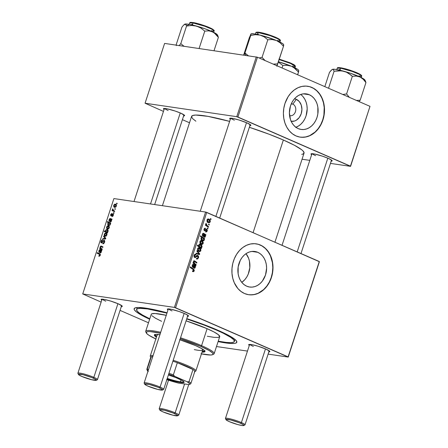 <?xml version="1.0" encoding="UTF-8"?>
<svg xmlns="http://www.w3.org/2000/svg" width="448" height="448" viewBox="0 0 448 448"><rect width="100%" height="100%" fill="white"/><g stroke="black" fill="none" stroke-linecap="round" stroke-linejoin="round"><path stroke-width="0.67" d="M292.841 104.132A6.003 4.766 98.4 0 0 291.29 103.813A6.003 4.766 -81.6 0 1 291.866 103.852A6.003 4.766 -81.6 0 1 292.841 104.132L291.25 103.902L292.841 104.132A6.003 4.766 -81.6 0 1 295.59 111.11A6.003 4.766 -81.6 0 1 290.119 115.73A6.003 4.766 -81.6 0 1 289.559 115.601A6.003 4.766 98.4 0 0 295.501 111.462A6.003 4.766 98.4 0 0 292.841 104.132L296.335 99.327L292.841 104.132M291.166 121.324A11.385 9.044 -81.6 0 0 301.549 112.566A11.385 9.044 -81.6 0 0 296.335 99.327L294.476 98.795A11.385 9.044 -81.6 0 1 296.335 99.327L299.281 101.55L301.246 105.062L301.924 109.34L301.224 113.725L299.242 117.555L296.285 120.243L294.577 121.022L291.026 121.302M309.282 94.724L303.313 93.85L309.282 94.724L311.763 96.18L313.936 98.23L315.711 100.794L317.033 103.779L317.845 107.066L317.828 114.033L316.999 117.449L315.666 120.641L313.874 123.491L311.69 125.882L309.204 127.73L306.505 128.962L303.705 129.528L300.905 129.405L298.211 128.604A17.97 14.274 -81.6 0 1 289.979 107.716A17.97 14.274 -81.6 0 1 306.359 93.884A17.97 14.274 -81.6 0 1 309.282 94.724A17.97 14.274 -81.6 0 1 317.514 115.618A17.97 14.274 -81.6 0 1 301.134 129.444A17.97 14.274 -81.6 0 1 298.211 128.604L295.73 127.148L293.563 125.098L291.782 122.534L290.461 119.554L289.386 112.801L290.494 105.879L291.827 102.687L293.625 99.837L295.803 97.446L298.29 95.598L300.989 94.366L303.789 93.8L306.594 93.923L309.282 94.724M300.115 137.127A25.721 20.429 98.4 0 0 323.467 117.258A25.721 20.429 98.4 0 0 311.674 87.422L311.875 87.45A25.721 20.429 -81.6 0 1 323.658 117.348A25.721 20.429 -81.6 0 1 300.216 137.138A25.721 20.429 -81.6 0 1 296.027 135.94L299.88 137.088L303.89 137.262L307.905 136.45L311.763 134.691L315.325 132.048L318.444 128.621L321.009 124.544L322.924 119.974L324.408 112.582L324.419 107.57L323.641 102.715L322.112 98.207L319.883 94.214L317.044 90.899L313.701 88.379L309.982 86.755L306.029 86.094L302.002 86.414L298.043 87.702L294.319 89.914L290.959 92.966L288.103 96.734L284.984 103.415L283.802 108.304L283.399 113.322L283.78 118.283L284.939 122.982L286.826 127.254L289.374 130.922L292.482 133.857L296.027 135.94A25.721 20.429 -81.6 0 1 284.25 106.042A25.721 20.429 -81.6 0 1 307.692 86.251A25.721 20.429 -81.6 0 1 311.875 87.45L311.674 87.422A25.721 20.429 98.4 0 0 307.586 86.234L307.821 86.274M246.702 286.188A17.97 14.274 -81.6 0 1 238.476 265.3A17.97 14.274 -81.6 0 1 254.85 251.474A17.97 14.274 -81.6 0 1 257.779 252.314L251.81 251.434L257.779 252.314L260.254 253.764L262.427 255.814L264.208 258.378L265.524 261.363L266.336 264.65L266.605 268.111L265.496 275.033L262.366 281.075L260.182 283.466L257.695 285.314L255.002 286.546L252.196 287.112L249.396 286.989L246.702 286.188L244.227 284.732L242.054 282.682L240.274 280.118L238.958 277.138L238.146 273.851L238.162 266.879L240.324 260.271L242.116 257.421L244.3 255.03L246.786 253.182L249.48 251.95L252.286 251.384L255.086 251.507L257.779 252.314A17.97 14.274 -81.6 0 1 266.006 273.202A17.97 14.274 -81.6 0 1 249.631 287.028A17.97 14.274 -81.6 0 1 246.702 286.188M248.606 294.711A25.721 20.429 98.4 0 0 271.958 274.842A25.721 20.429 98.4 0 0 260.165 245.006L260.372 245.034A25.721 20.429 -81.6 0 1 272.149 274.938A25.721 20.429 -81.6 0 1 248.713 294.722A25.721 20.429 -81.6 0 1 244.524 293.524L248.377 294.672L252.386 294.846L256.396 294.039L260.254 292.275L263.816 289.632L266.941 286.205L269.506 282.128L271.415 277.558L272.597 272.67L273.006 267.652L272.619 262.696L271.466 257.992L269.573 253.719L265.535 248.483L262.192 245.963L258.474 244.339L254.526 243.678L250.494 243.998L246.54 245.286L242.81 247.498L239.456 250.55L236.594 254.318L234.349 258.664L232.792 263.418L231.997 268.397L231.986 273.409L232.758 278.258L234.287 282.766L237.866 288.512L240.974 291.441L244.524 293.524A25.721 20.429 -81.6 0 1 232.742 263.626A25.721 20.429 -81.6 0 1 256.183 243.835A25.721 20.429 -81.6 0 1 260.372 245.034L260.165 245.006A25.721 20.429 98.4 0 0 256.082 243.818L256.312 243.858M312.178 153.681A10.287 1.322 -161.9 0 0 315.678 155.68A10.287 1.322 18.1 0 1 312.178 153.681M311.646 154.722A11.144 1.428 18.1 0 1 311.147 153.787A11.144 1.428 18.1 0 1 328.294 158.379L322.599 156.218L314.843 154.067L311.438 153.703L311.046 154.162L311.646 154.722M230.866 118.194A10.287 1.322 -161.9 0 0 234.366 120.193A10.287 1.322 18.1 0 1 230.866 118.194M230.334 119.235A11.144 1.428 18.1 0 1 229.841 118.3A11.144 1.428 18.1 0 1 246.982 122.892L239.21 120.064L233.531 118.58L230.126 118.216L229.74 118.675L230.334 119.235M164.618 108.466A10.287 1.322 -161.9 0 0 168.118 110.46A10.287 1.322 18.1 0 1 164.618 108.466M164.086 109.508A11.144 1.428 18.1 0 1 163.587 108.567A11.144 1.428 18.1 0 1 180.734 113.159L175.039 111.003L167.278 108.853L163.878 108.489L163.486 108.948L164.086 109.508M168.532 308.913A10.287 1.322 -161.9 0 0 172.032 310.906A10.287 1.322 18.1 0 1 168.532 308.913M168 309.954A11.144 1.428 18.1 0 1 167.502 309.014A11.144 1.428 18.1 0 1 184.649 313.606L178.954 311.45L171.192 309.299L167.793 308.935L167.401 309.394L168 309.954M249.844 344.4A10.287 1.322 -161.9 0 0 253.344 346.399A10.287 1.322 18.1 0 1 249.844 344.4M249.312 345.442A11.144 1.428 18.1 0 1 248.814 344.506A11.144 1.428 18.1 0 1 265.955 349.098L258.182 346.27L252.504 344.786L249.105 344.422L248.713 344.882L249.312 345.442M102.278 299.186A10.287 1.322 -161.9 0 0 105.778 301.179A10.287 1.322 18.1 0 1 102.278 299.186M101.746 300.222A11.144 1.428 18.1 0 1 101.254 299.286A11.144 1.428 18.1 0 1 118.395 303.878L110.622 301.056L104.944 299.572L101.539 299.208L101.153 299.662L101.746 300.222M149.649 319.228A54.006 6.933 18.1 0 1 134.854 308.011A54.006 6.933 18.1 0 1 167.07 312.794L156.783 310.251L145.645 308.118L137.939 307.485L135.05 307.927L134.098 309.042L134.361 309.842L136.366 311.881L142.856 315.896L149.649 319.228M186.805 318.646A54.006 6.933 18.1 0 1 217.935 330.271L204.977 325.018L186.805 318.646M301.722 154.375L303.05 154.039L304.091 152.818L302.971 150.903L301.61 149.705L294.498 145.309L283.36 140.006L253.092 232.624L283.36 140.006L269.17 134.254L249.346 127.299A59.153 7.594 -161.9 0 1 283.36 140.006A59.153 7.594 -161.9 0 1 304.041 153.166L274.949 242.166M205.593 212.044L174.423 307.401L82.723 293.933L113.893 198.576L205.593 212.044L319.284 261.514L288.114 356.871L175.571 307.754L206.741 212.397L319.402 261.716L288.232 357.073L268.122 354.122L288.232 357.073L319.402 261.716L288.232 357.073L174.423 307.401L175.571 307.754L206.741 212.397L205.593 212.044L113.893 198.576L82.723 293.933L174.423 307.401L205.593 212.044M114.111 212.778L113.641 212.565L113.445 213.164L113.921 213.366L114.111 212.778L113.641 212.565L113.445 213.164L113.921 213.366L114.111 212.778M115.405 208.807L114.934 208.594L114.738 209.199L115.214 209.395L115.405 208.807L114.934 208.594L114.738 209.199L115.214 209.395L115.405 208.807M112.851 214.435L113.299 215.398L112.067 216.014L112.767 216.322L112.067 216.014L111.922 216.614L113.086 215.891L113.389 214.161L112.582 213.959L111.306 215.354L111.037 214.682L111.95 213.382L110.863 214.222L110.6 215.309L111.059 215.947L113.002 214.525L112.918 215.482L112.067 216.014L111.922 216.614L113.322 215.348L113.014 213.847L111.132 215.331L111.748 215.6L111.194 215.348L111.037 214.682L111.95 213.382L110.718 214.603L111.059 215.947L112.582 214.525L113.462 214.693L112.974 214.491M110.555 223.647L110.751 223.054L107.458 221.57L107.262 222.163L108.506 222.751L107.694 224.028L108.522 225.383L109.939 225.154L110.354 224.398L110.225 223.49L110.555 223.647L110.751 223.054L107.458 221.57L107.262 222.163L108.506 222.751L107.772 223.614C107.66 224.795 108.035 225.417 108.886 225.484L110.309 224.554L110.225 223.49L110.555 223.647M101.595 242.351L102.217 242.62L101.595 242.351L101.399 241.298L102.497 240.324L102.57 239.719L100.985 241.22L101.371 241.388L100.985 241.22L101.427 242.939L103.914 240.845L104.138 242.077L104.524 242.245L104.138 242.077L103.482 243.085L103.97 243.298L103.018 243.18L103.757 243.499L102.906 243.158L103.734 243.522L102.906 243.158L102.754 243.751C103.522 243.886 104.121 243.359 104.546 242.178L104.675 240.884L103.897 240.24L101.892 242.267L101.399 242.245L101.478 241.091L102.497 240.324L102.57 239.719L101.489 240.251L100.839 241.836L100.946 242.614L101.668 242.934L103.544 240.951L104.138 240.974L104.026 242.379L102.906 243.158L102.754 243.751L103.779 243.482L104.546 242.178C104.871 241.097 104.709 240.453 104.07 240.251L101.511 242.329L102.206 242.631M106.882 235.038L106.96 233.985L106.378 233.145L105.448 232.977L104.53 233.699L104.194 235.049L104.843 236.107L106.002 236.186L106.882 235.038C107.094 233.75 106.753 233.061 105.862 232.966L104.317 234.181C104.093 235.502 104.446 236.208 105.381 236.286L106.882 235.038M102.273 248.987L100.682 248.181L100.436 247.1L100.929 246.618L102.777 247.453L102.973 246.859L100.733 246.075L100.145 246.977L100.279 248.086L99.882 247.906L99.686 248.5L102.082 249.581L102.273 248.987L101.164 248.483L100.464 247.027L100.929 246.618L102.777 247.453L102.973 246.859L101.114 246.019L100.195 246.792L100.279 248.086L99.882 247.906L99.686 248.5L102.082 249.581L102.273 248.987M99.098 256.306L100.066 255.735L100.279 254.218L97.3 252.644L97.104 253.238L99.887 254.66L99.753 255.41L98.935 255.606L98.862 256.239L100.274 255.265L99.714 253.73L97.3 252.644L97.104 253.238L99.439 254.29L99.865 255.164L98.935 255.606L99.098 256.306L98.79 256.206M101.696 250.757L101.892 250.152L99.708 249.553L98.918 250.69L98.868 251.983L99.198 252.392L99.204 250.874L99.82 250.096L100.15 250.23L99.921 252.767L100.699 252.851L101.304 252.106L101.349 250.768L101.892 250.152L100.033 249.491L98.918 250.69L99.198 252.392L99.232 250.79L99.865 250.102L100.24 252.93L101.343 251.994L101.349 250.768L101.696 250.757M107.677 232.456L107.246 232.254L107.946 231.678L108.17 230.726L107.481 229.6L106.008 229.701L105.554 231.426L104.406 230.899L104.216 231.493L107.509 232.977L107.677 232.456L107.246 232.254L108.091 231.342C108.209 230.143 107.839 229.51 106.977 229.438L105.549 230.412L105.554 231.426L104.406 230.899L104.216 231.493L107.509 232.977L107.677 232.456M105.784 238.246L103.774 235.995L103.566 236.628L105.291 238.465L102.934 238.554L102.743 239.148L105.549 238.963L105.784 238.246L103.774 235.995L103.566 236.628L105.291 238.465L102.934 238.554L102.743 239.148L105.549 238.963L105.784 238.246M109.234 227.842L109.256 226.593L108.483 225.831L107.582 225.842L106.725 226.822L106.641 228.262L107.458 229.023L108.573 228.85L109.234 227.842C109.446 226.554 109.105 225.859 108.214 225.77L106.669 226.979C106.445 228.306 106.803 229.006 107.733 229.085L109.234 227.842M111.826 219.755L112.028 219.15L109.838 218.551L109.094 219.57L108.998 220.976L109.334 221.39L109.362 219.783L109.956 219.094L110.286 219.223L110.051 221.766L110.835 221.85L111.39 221.211L111.485 219.766L112.028 219.15L110.163 218.49L109.054 219.688L109.334 221.39L109.362 219.783L110.001 219.1L110.376 221.928L111.474 220.993L111.485 219.766L111.826 219.755M116.318 206.164L116.34 204.921L115.567 204.159L114.666 204.17L113.809 205.15L113.725 206.59L114.542 207.346L115.657 207.178L116.318 206.164C116.53 204.882 116.189 204.187 115.298 204.098L113.753 205.307C113.529 206.629 113.882 207.334 114.817 207.413L116.318 206.164M114.666 211.075L113.103 210.224L112.711 208.796L112.448 209.518L112.762 210.224L112.269 209.994L112.078 210.588L114.47 211.669L114.666 211.075L113.714 210.622L112.711 208.796L112.762 210.224L112.269 209.994L112.078 210.588L114.47 211.669L114.666 211.075M117.186 203.37L116.715 203.157L116.519 203.762L116.99 203.958L117.186 203.37L116.715 203.157L116.519 203.762L116.99 203.958L117.186 203.37M148.49 322.784L120.075 310.386L148.49 322.784M101.13 302.12L82.723 293.933L101.13 302.12M247.464 351.086L216.485 346.539L247.464 351.086M208.012 228.396L207.424 227.982L207.228 228.586L207.822 228.984L208.012 228.396L207.323 228.295L208.012 228.396L207.424 227.982L207.228 228.586L207.822 228.984L208.012 228.396M209.311 224.426L208.723 224.017L208.527 224.616L209.115 225.014L209.311 224.426L208.617 224.325L209.311 224.426L208.723 224.017L208.527 224.616L209.115 225.014L209.311 224.426M205.682 231.913L207.234 230.983L206.786 230.916L207.234 230.983L206.752 229.191L206.074 229.23L204.926 230.255L203.952 230.098L204.646 230.199L204.406 229.387L203.969 229.326L205.29 228.889L205.425 228.273L204.926 228.2L205.425 228.273L204.008 229.186L204.523 230.821L205.789 230.222L205.139 230.126L206.276 229.79L205.559 229.69L206.595 229.79L206.836 230.782L205.761 231.274L205.621 231.885L206.814 231.728L207.351 230.182L206.5 229.124L204.988 230.238L204.557 230.149L204.462 229.236L205.29 228.889L205.324 228.239L204.389 228.497L203.918 229.93L204.865 230.888L206.702 229.852L206.752 230.989L205.761 231.274L205.621 231.885L206.002 232.008M204.456 239.271L204.652 238.672L200.542 235.788L200.346 236.382L201.902 237.507L201.197 237.91L201.001 238.633L202.104 240.458L203.818 240.733L204.26 240.033L204.047 238.969L204.456 239.271L204.652 238.672L200.542 235.788L200.346 236.382L201.902 237.507L201.062 238.196C201.018 239.478 201.516 240.313 202.558 240.705L203.101 240.867L204.221 240.19L204.047 238.969L204.456 239.271M197.742 255.478L197.064 255.377L197.742 255.478L196.14 256.054L195.345 256.866L194.029 256.788L194.88 256.911L194.566 255.662L194.006 255.578L195.832 254.979L195.978 254.369L195.154 254.251L195.882 254.324C195.048 254.05 194.443 254.414 194.057 255.416L194.712 257.516L195.899 257.27L194.135 257.012L195.899 257.27L196.454 256.704L195.647 256.586L196.454 256.704L197.154 256.066L196.246 255.931L197.59 256.082L197.954 257.555L197.232 258.44L196.526 258.306L196.392 258.916L196.941 259.084L198.458 257.818L198.52 256.413L197.994 255.623L197.098 255.371L195.345 256.866L194.813 256.878L194.65 255.461L195.205 254.901L195.832 254.979L195.978 254.369L194.796 254.386L193.973 255.73L194.275 257.202L195.322 257.583L197.484 256.043L198.033 256.687L197.904 257.706L197.294 258.423L196.526 258.306L196.392 258.916L197.618 258.994L198.458 257.818L197.893 257.734L198.458 257.818C198.778 256.726 198.537 255.942 197.742 255.478L197.383 255.371M199.405 247.974L198.52 247.845L199.405 247.974L197.613 248.763C197.434 250.163 197.915 251.082 199.058 251.518L200.794 250.678L200.866 249.771L200.049 248.366L198.38 247.89L197.512 249.222L198.1 250.841L199.802 251.636L200.676 250.97L200.794 250.678L200.351 250.611L200.794 250.678C200.962 249.312 200.497 248.41 199.405 247.974L198.934 247.839M194.555 260.854L194.062 260.781L194.555 260.854L193.491 261.374L193.687 262.858L193.183 262.506L192.993 263.099L195.983 265.199L196.174 264.606L194.376 263.306L193.794 262.354L194.292 261.425L196.678 263.071L196.874 262.478L195.076 261.178L193.794 260.91L193.424 261.761L193.687 262.858L193.183 262.506L192.993 263.099L195.983 265.199L196.174 264.606L194.858 264.415L196.174 264.606L194.79 263.631L193.833 261.738L194.37 261.453L196.678 263.071L196.874 262.478L194.298 260.775M192.83 271.634L194.186 270.9L193.598 270.816L194.186 270.9L193.396 268.979L192.074 268.783L193.396 268.979L190.383 266.862L190.187 267.456L193.099 269.5L193.682 270.637L192.578 270.788L192.444 271.404L193.816 271.533L194.258 270.603L194.118 269.735L190.383 266.862L190.187 267.456L193.631 269.998L193.474 270.962L192.578 270.788L192.444 271.404L193.15 271.729M193.48 264.342L192.214 265.272L192.674 267.282L192.926 266.722L192.209 266.616L192.926 266.722L192.601 265.496L192.17 265.434L193.323 264.964L193.682 265.21L193.469 266.258L193.984 268.274L195.255 267.63L194.757 267.557L195.255 267.63L195.177 266.263L194.785 266.207L195.597 266.381L195.798 265.77L193.385 264.309L192.416 264.824L192.242 266.7L192.674 267.282L192.651 265.362L193.099 264.925L193.598 265.138L193.346 267.462L194.163 268.335L195.166 267.848L195.177 266.263L195.597 266.381L195.798 265.77L193.295 264.286M200.514 244.429L199.556 244.289L200.514 244.429L198.845 244.994L198.923 246.131L197.63 245.946L198.923 246.131L197.49 245.118L197.294 245.711L201.41 248.601L201.578 248.08L201.04 247.688L201.846 247.302L202.014 246.109L201.471 245.118L200.29 244.345L199.035 244.63L198.923 246.131L197.49 245.118L197.294 245.711L201.41 248.601L201.578 248.08L200.43 247.912L201.578 248.08L201.04 247.688L202.003 246.982C202.065 245.683 201.566 244.832 200.514 244.429L199.987 244.272M199.685 253.865L197.081 250.594L196.874 251.227L199.097 253.926L196.241 253.154L196.05 253.747L199.45 254.587L199.685 253.865L198.946 253.758L199.685 253.865L197.081 250.594L196.874 251.227L199.097 253.926L196.241 253.154L196.05 253.747L199.45 254.587L199.685 253.865M201.757 240.778L200.878 240.649L201.757 240.778L199.965 241.562C199.786 242.962 200.267 243.88 201.41 244.317L203.146 243.477L203.218 242.575L202.401 241.17L200.738 240.688L199.864 242.026L200.452 243.645L202.16 244.434L203.028 243.768L203.146 243.477L202.703 243.41L203.146 243.477C203.314 242.11 202.849 241.214 201.757 240.778L201.292 240.638M203.616 233.341L202.35 234.27L202.81 236.281L203.056 235.721L202.339 235.614L203.056 235.721L202.737 234.494L202.3 234.433L203.459 233.962L203.812 234.209L203.605 235.256L204.114 237.272L205.386 236.628L204.893 236.555L205.386 236.628L205.313 235.262L204.921 235.206L205.733 235.374L205.929 234.769L203.521 233.307L202.546 233.822L202.373 235.698L202.81 236.281L202.782 234.36L203.23 233.923L203.728 234.136L203.482 236.46L204.294 237.334L205.178 237.031L205.313 235.262L205.733 235.374L205.929 234.769L203.426 233.285M208.841 219.106L207.962 218.977L208.841 219.106L207.049 219.89C206.87 221.29 207.351 222.208 208.494 222.645L210.23 221.805L210.302 220.903L209.485 219.498L207.822 219.016L206.948 220.349L207.536 221.973L209.244 222.762L210.112 222.096L210.23 221.805L209.787 221.738L210.23 221.805C210.398 220.438 209.933 219.537 208.841 219.106L208.376 218.966M208.566 226.694L206.606 225.165L206.03 223.418L205.761 224.129L206.192 225.036L205.576 224.594L205.38 225.193L208.376 227.293L208.566 226.694L207.25 226.503L208.566 226.694L207.379 225.837L206.03 223.418L206.192 225.036L205.576 224.594L205.38 225.193L208.376 227.293L208.566 226.694M211.086 218.994L210.498 218.579L210.302 219.178L210.896 219.582L211.086 218.994L210.398 218.893L211.086 218.994L210.498 218.579L210.302 219.178L210.896 219.582L211.086 218.994M256.306 56.885L236.762 116.682L145.062 103.219L164.606 43.417L257.454 57.232L369.998 106.355L350.454 166.158L237.91 117.034L257.454 57.232L369.998 106.355L350.571 166.354L330.456 163.402L350.571 166.354L369.998 106.355L350.571 166.354L236.762 116.682L237.91 117.034L257.454 57.232L164.606 43.417L145.062 103.219L236.762 116.682L256.306 56.885M189.51 122.769L182.409 119.666L189.51 122.769M163.464 111.401L145.062 103.219L163.464 111.401M309.803 160.367L302.058 159.23L309.803 160.367M183.4 115.886L184.582 115.41L180.734 113.159A11.144 1.428 18.1 0 1 184.598 115.438A11.144 1.428 18.1 0 1 183.641 115.898M249.654 125.619L250.835 125.138L246.982 122.892A11.144 1.428 18.1 0 1 250.846 125.166A11.144 1.428 18.1 0 1 249.894 125.625M330.966 161.106L332.153 160.927L331.733 160.205L328.294 158.379A11.144 1.428 18.1 0 1 332.158 160.653A11.144 1.428 18.1 0 1 331.201 161.112M162.406 205.699L191.587 116.407A59.153 7.594 -161.9 0 1 229.628 121.397L207.883 116.351L195.748 115.052L192.584 115.534L191.542 116.754L192.662 118.67L195.899 121.206M121.066 306.606L122.248 306.13L118.395 303.878A11.144 1.428 18.1 0 1 122.259 306.152A11.144 1.428 18.1 0 1 121.307 306.617M268.626 351.826L269.808 351.344L265.955 349.098A11.144 1.428 18.1 0 1 269.819 351.372A11.144 1.428 18.1 0 1 268.867 351.831M187.32 316.333L188.507 316.154L188.087 315.437L184.649 313.606A11.144 1.428 18.1 0 1 188.513 315.885A11.144 1.428 18.1 0 1 187.555 316.344M218.098 341.6L230.877 343.487L234.702 343.392L235.911 343.084L236.863 341.97L235.838 340.217L230.709 336.56L217.935 330.271A54.006 6.933 18.1 0 1 236.662 341.292A54.006 6.933 18.1 0 1 218.098 341.6M250.163 294.851L254.195 294.532L258.149 293.244L263.609 289.604L266.734 286.177L269.298 282.1L271.208 277.53L272.39 272.642L272.798 267.618L272.418 262.662L270.402 255.763L268.173 251.77L265.328 248.455L261.985 245.935L258.266 244.311M241.791 282.363A17.97 14.274 98.4 0 0 246.002 253.68L248.567 258.171L249.463 261.201L249.81 267.719L248.237 274.114L246.786 276.987L244.95 279.518L241.791 282.363M301.672 137.267L305.698 136.948L309.658 135.66L315.118 132.02L318.237 128.593L320.807 124.516L322.717 119.941L323.898 115.052L324.212 107.537L323.439 102.682L321.905 98.174L319.676 94.186L316.837 90.866L313.494 88.351L309.775 86.727M295.882 127.26A17.97 14.274 98.4 0 0 306.947 112.134A17.97 14.274 98.4 0 0 300.692 94.466L300.843 94.578M295.585 127.361L298.284 126.129L300.77 124.281L302.949 121.884L304.746 119.039L306.079 115.847L307.188 108.92L306.919 105.459L306.113 102.172L304.791 99.193L303.01 96.628M192.539 270.978L192.948 271.012M192.422 264.813L193.323 264.964M192.679 264.499L194.046 264.695L192.679 264.499M193.536 265.093L194.768 265.272L193.536 265.093M193.67 265.406L195.345 265.653L193.67 265.406M194.102 265.524L195.798 265.77L194.102 265.524M194.051 265.485L194.914 267.271L193.374 267.568L194.174 267.686L193.922 266.269L193.486 266.207L193.922 266.269L194.051 265.485L193.67 265.429L194.902 266.454L194.499 267.725L193.822 267.26L194.051 265.485M193.379 267.596L194.174 267.686M193.71 260.982L195.076 261.178L193.71 260.982M195.591 262.287L196.874 262.478L195.591 262.287M193.833 261.738L194.37 261.453M193.469 263.435L194.79 263.631L193.469 263.435M199.119 244.535L199.422 244.826M201.561 246.915L202.003 246.982L201.561 246.915M199.942 246.68L198.979 247.386M199.87 247.52L201.04 247.688L199.87 247.52M199.27 247.352L199.786 246.999M199.606 245.062L199.08 244.502M200.379 247.162L198.531 246.579L199.802 246.764L199.181 245.358L198.783 245.302L200.329 245.022L201.583 246.854L200.497 247.218L199.164 247.022L200.497 247.218L199.097 246.977L200.379 247.162L199.265 246.092L199.466 244.989L200.178 244.961L201.225 245.7L201.505 247.027L200.379 247.162M198.946 244.759L200.329 245.022M198.772 247.016L200.497 247.218M199.058 251.518L199.466 251.636M197.999 251.261L198.615 250.667M198.509 248.668L197.988 248.063M197.63 248.556L198.038 248.976M199.198 250.908L198.005 248.959L197.574 248.898L199.214 248.562L200.396 250.499L199.198 250.908L198.005 250.734L199.198 250.908L197.994 249.642L198.094 248.774L198.716 248.438L200.099 249.278L200.357 250.594L199.668 251.026L197.512 250.718M197.837 248.304L199.214 248.562M197.579 253.708L197.456 254.094L197.579 253.708M196.179 253.35L198.111 253.635L196.179 253.35M196.202 253.372L199.097 253.926L196.297 253.4M197.232 258.44L196.672 258.373M197.154 256.066L197.59 256.082M195.882 254.324L195.569 254.234M194.421 254.71L195.731 254.929M195.345 256.866L194.88 256.911M196.459 256.11L196.336 255.797M201.41 244.317L201.818 244.44M200.351 244.059L200.967 243.466M200.861 241.466L200.34 240.867M199.982 241.354L200.39 241.774M201.55 243.706L200.357 241.763L199.926 241.696L201.566 241.366L202.748 243.298L201.55 243.706L200.357 243.533L201.55 243.706L200.318 242.278L200.508 241.489L201.236 241.259L202.541 242.2L202.658 243.488L202.02 243.83L199.864 243.516M200.194 241.102L201.566 241.366M203.672 238.913L204.047 238.969L203.672 238.913M203.689 240.117L204.221 240.19L203.689 240.117M201.522 237.619L201.841 237.843L201.522 237.619M203.297 238.476L204.652 238.672L203.297 238.476M201.858 240.352L202.11 240.027M202.653 240.072L201.477 238.336L201.046 238.274L202.541 237.994L203.711 238.969L203.885 239.826L203.532 240.201L201.538 239.949L202.787 240.134L201.499 239.904L202.653 240.072L201.572 239.081L201.74 237.994L202.401 237.938L203.465 238.644L203.79 240.016L202.653 240.072M201.32 237.765L202.541 237.994M202.552 233.811L203.459 233.962M202.81 233.492L204.176 233.694L202.81 233.492M203.672 234.091L204.898 234.27L203.672 234.091M203.806 234.405L205.481 234.651L203.806 234.405L205.044 236.27L204.305 236.684L203.504 236.566L204.305 236.684L204.058 235.267L203.616 235.206L204.058 235.267L204.182 234.483L203.801 234.427M204.232 234.517L205.929 234.769L204.232 234.517M203.515 236.589L204.473 236.729L203.93 236.085L204.182 234.483L205.1 235.833L204.842 236.606L204.305 236.684M205.75 231.319L206.069 231.37L205.761 231.274M206.388 229.762L205.604 229.645M206.276 229.79L206.595 229.79M204.226 228.71L205.29 228.889M204.926 230.255L204.646 230.199M206.752 229.191L206.074 229.23M208.494 222.645L208.902 222.762M207.435 222.387L208.051 221.794M207.945 219.794L207.424 219.195M207.066 219.682L207.474 220.102M208.634 222.034L207.441 220.091L207.01 220.024L208.65 219.694L209.832 221.626L208.634 222.034L207.441 221.861L208.634 222.034L207.43 220.769L207.53 219.901L208.152 219.565L209.535 220.405L209.793 221.721L209.104 222.158L206.948 221.844M207.278 219.43L208.65 219.694M205.47 224.93L206.192 225.036L205.47 224.93M205.778 223.77L206.455 223.871L205.778 223.77M205.75 224.045L206.259 224.123L205.75 224.045M206.013 225.635L207.379 225.837L206.013 225.635M203.532 240.201L202.787 240.134M100.251 255.332L99.865 255.164L100.251 255.332M100.38 254.705L99.439 254.29L100.38 254.705M100.38 254.677L97.104 253.238L99.635 254.341L99.82 253.781L99.635 254.341L100.38 254.677M100.234 251.378L99.921 251.238L100.234 251.378M101.399 250.774L100.15 250.23L101.399 250.774M99.865 250.102L100.15 250.23M99.221 250.818L98.918 250.69L99.221 250.818M100.733 249.799L100.033 249.491L100.733 249.799M100.486 249.659L100.033 249.491M101.522 250.169L101.058 249.984M100.436 252.342L100.15 251.905L100.447 250.376L101.147 251.35L100.436 252.342L100.447 250.376L101.349 250.768L100.447 250.376L101.371 251.888L100.436 252.342L101.013 252.594L100.352 252.319L101.002 252.605M102.088 249.553L99.686 248.5L102.088 249.553M100.968 248.388L100.279 248.086L100.968 248.388M100.498 246.926L100.195 246.792L100.498 246.926M102.284 246.529L101.114 246.019L102.284 246.529M101.534 246.176L101.114 246.019M102.794 247.408L101.181 246.702M100.929 246.618L101.265 246.742M107.52 232.943L104.216 231.493L106.742 232.596L106.915 232.07L106.742 232.596L107.52 232.943M106.187 231.7L105.554 231.426L106.187 231.7M105.857 230.541L105.549 230.412L105.857 230.541M107.688 229.746L106.977 229.438L107.688 229.746M107.369 229.544L106.977 229.438M106.792 230.026L107.503 230.39L108.041 231.47L106.814 231.974L107.352 232.21L105.812 231.218L105.946 230.378L106.792 230.026L107.75 231.342L106.719 231.958L107.33 232.221L106.26 231.756L105.812 230.647L106.792 230.026L108.153 230.574M104.966 236.169L105.381 236.286M104.619 234.31L104.317 234.181L104.619 234.31M106.54 233.262L105.862 232.966L106.54 233.262M106.221 233.066L105.862 232.966M105.532 235.693L104.737 235.211L104.591 234.416L105.112 233.643L105.868 233.604L106.854 235.116L105.532 235.693L104.636 234.254L105.666 233.554L106.557 234.987L105.532 235.693L106.266 236.012L105.224 235.603M105.666 233.554L106.977 234.086M104.093 239.058L102.934 238.554L104.093 239.058M105.56 238.941L104.479 238.47L105.56 238.941M105.661 238.627L105.291 238.465L105.661 238.627M105.745 238.375L104.787 237.955L105.745 238.375M104.832 237.177L103.566 236.628L104.832 237.177M103.914 240.845L104.714 241.175M104.714 241.192L104.087 240.918M102.446 242.374L101.987 242.178L102.446 242.374M103.141 241.416L102.693 241.22L103.141 241.416M104.406 240.397L104.07 240.251L104.406 240.397M107.318 228.967L107.733 229.085M106.971 227.114L106.669 226.979L106.971 227.114M108.892 226.066L108.214 225.77L108.892 226.066M108.578 225.865L108.214 225.77M107.884 228.491L107.089 228.015L106.926 227.377L107.324 226.542L108.125 226.374L109.211 227.914L107.884 228.491L106.988 227.052L108.024 226.358L108.909 227.786L107.884 228.491L108.618 228.81L107.576 228.407M108.024 226.358L109.329 226.884M110.561 223.636L107.262 222.163L109.794 223.266L109.978 222.706L109.794 223.266L110.561 223.63L109.015 223.02L110.326 223.748L109.945 223.586L110.342 224.442L109.732 224.75L110.13 224.924L109.11 224.896L109.861 225.226L108.774 224.812L109.816 225.266M108.494 225.372L108.886 225.484M108.08 223.748L107.772 223.614L108.08 223.748M109.211 223.059L108.506 222.751L109.211 223.059M109.004 224.879L108.108 223.625L109.155 223.048L110.085 224.09L109.732 224.75L109.004 224.879L109.838 225.243L108.332 224.526L108.142 223.541L109.015 223.02M110.37 220.377L110.051 220.237L110.37 220.377M111.535 219.772L110.286 219.223L111.535 219.772M110.001 219.1L110.286 219.223M109.357 219.817L109.054 219.688L109.357 219.817M110.863 218.798L110.163 218.49L110.863 218.798M110.617 218.658L110.163 218.49M111.658 219.162L111.194 218.982M110.578 219.374L111.507 220.886L110.566 221.34L111.143 221.592L110.337 221.172L110.337 220.517L110.578 219.374L111.485 219.766L110.578 219.374L111.278 220.349L110.566 221.34L110.578 219.374M111.02 214.738L110.718 214.603L111.02 214.738M111.194 215.348L111.754 215.594M111.826 215.499L111.423 215.32L111.826 215.499M112.168 215.029L111.815 214.872L112.168 215.029M113.462 214.519L112.442 214.071L113.462 214.519M114.402 207.295L114.817 207.413M114.055 205.436L113.753 205.307L114.055 205.436M115.976 204.389L115.298 204.098L115.976 204.389M115.662 204.193L115.298 204.098M114.968 206.819L114.173 206.343L114.01 205.705L114.408 204.87L115.209 204.702L116.29 206.242L114.968 206.819L114.072 205.38L115.102 204.686L115.993 206.114L114.968 206.819L115.702 207.138L114.66 206.735M115.102 204.686L116.413 205.212M114.481 211.641L112.078 210.588L114.481 211.641M114.145 210.823L112.762 210.224L114.145 210.823M112.874 209.35L112.487 209.182L112.874 209.35M106.719 231.958L106.26 231.756M110.566 221.34L111.138 221.603M154.734 334.69A26.578 3.41 -161.9 0 0 156.66 336.409L154.65 334.376M160.07 334.729L156.274 334.415L154.498 334.869L154.89 336.045L156.397 337.215A26.578 3.41 18.1 0 1 154.409 335.026A26.578 3.41 18.1 0 1 159.908 334.706M179.9 339.774A26.578 3.41 18.1 0 1 195.636 345.626L201.925 348.723L204.45 350.521L204.949 351.383L204.484 351.932L202.009 352.134A26.578 3.41 18.1 0 0 204.926 351.54L204.926 351.54A26.578 3.41 18.1 0 0 195.636 345.626L179.581 339.668M212.615 354.665L213.685 354.138A36.008 4.62 -161.9 0 0 201.572 345.654L200.788 346.382A35.151 4.514 18.1 0 1 212.615 354.665A35.151 4.514 18.1 0 1 201.46 353.875M214.155 353.662L219.705 336.689A36.008 4.62 -161.9 0 0 207.116 328.681L201.572 345.654A36.008 4.62 18.1 0 1 214.155 353.662A36.008 4.62 18.1 0 1 213.002 354.351M216.518 329.655L216.39 330.042A51.436 6.602 18.1 0 1 234.371 341.482A51.436 6.602 18.1 0 1 218.238 341.174L226.262 342.429L230.754 342.664L233.509 342.244L234.416 341.186L233.442 339.517L230.625 337.31L223.199 333.189L216.39 330.042L216.518 329.655M157.119 335.014L157.114 335.02A24.002 3.08 18.1 0 1 158.228 334.505L157.097 335.16M202.154 348.858A24.002 3.08 18.1 0 1 202.748 349.933A24.002 3.08 18.1 0 1 194.286 349.602M149.789 318.802A51.436 6.602 18.1 0 1 136.59 309.523A51.436 6.602 18.1 0 1 166.958 313.135L147.543 308.946L140.202 308.342L137.452 308.762L136.763 309.215L136.797 310.587L138.701 312.53L142.402 314.972L149.789 318.802M186.704 318.959A51.436 6.602 18.1 0 1 216.39 330.042L204.047 325.041L186.704 318.959M161.594 321.322L155.327 318.136L151.906 315.694M151.222 314.53L151.861 313.785L155.215 313.516L166.348 315.336M200.973 353.774L210.605 355.012L212.486 354.726L213.108 353.998L212.442 352.856L209.104 350.476L200.788 346.382L201.572 345.654A36.008 4.62 -161.9 0 0 180.538 337.814A36.008 4.62 18.1 0 1 201.572 345.654L207.116 328.681A36.008 4.62 -161.9 0 0 186.088 320.841L207.116 328.681L213.892 331.912L218.221 334.583L219.733 336.482L218.294 337.428L214.026 337.35L207.301 336.252M166.247 315.314A36.008 4.62 -161.9 0 0 151.256 314.317L145.706 331.29A36.008 4.62 18.1 0 1 160.703 332.282A36.008 4.62 -161.9 0 0 145.813 331.951L146.356 333.01A35.151 4.514 18.1 0 1 160.395 333.222L150.125 331.582L147.633 331.643L146.378 332.153L146.894 333.71L148.82 335.216L156.106 339.086M146.227 332.528A36.008 4.62 18.1 0 1 145.706 331.29M200.788 346.382L180.242 338.727A35.151 4.514 18.1 0 1 200.788 346.382M155.826 338.957A35.151 4.514 18.1 0 1 146.356 333.01M202.272 351.322L205.1 350.89M201.762 348.527L202.77 349.793M198.962 350.37L197.635 350.202M202.294 351.322A26.578 3.41 -161.9 0 0 204.865 351.07M361.312 75.611L359.268 73.892L352.475 71.042L341.163 67.866A0.515 0.381 99.9 0 0 340.654 68.191L352.24 71.434L359.33 74.374L361.659 76.216A12.858 1.652 -161.9 0 0 354.267 72.173A12.858 1.652 -161.9 0 0 340.654 68.191L339.982 70.235L340.654 68.191A12.858 1.652 -161.9 0 0 337.215 68.225L340.654 68.191A0.515 0.381 -80.1 0 1 341.163 67.866L351.702 70.773L359.257 73.886M364.846 80.466L364.325 79.397L361.402 77.65L350.426 73.259L340.11 70.263L335.362 69.35L332.618 69.289L331.195 70.291L329.487 72.369L324.822 86.638L329.487 72.369L331.951 69.625L333.155 69.328L334.107 71.243L328.541 88.262L334.107 71.243L341.583 70.801L346.343 72.128L348.494 73.298L352.335 76.356L346.584 93.951L349.362 97.35L346.584 93.951L352.335 76.356L356.233 76.059L359.962 76.961L363.238 79.274L365.943 82.594L360.192 100.19L359.1 101.595L360.192 100.19L365.943 82.594L365.002 80.679M360.192 100.19L356.294 100.492L360.192 100.19M346.584 93.951L342.787 94.478L346.584 93.951M331.951 69.625L333.155 69.328L334.107 71.243L339.102 70.672L344.042 71.282A17.254 2.212 -161.9 0 0 332.618 69.289L332.231 69.468M338.677 67.614L339.73 67.665M360.371 74.53L361.34 75.477M361.222 77.56L361.659 76.216L358.904 76.356M350.487 74.732L352.335 76.356L356.233 76.059L359.962 76.961A17.254 2.212 -161.9 0 0 344.042 71.282L346.343 72.128L350.487 74.732M365.534 81.256L364.89 80.007A17.254 2.212 -161.9 0 0 359.962 76.961L363.238 79.274L365.943 82.594L365.422 81.06M244.485 54.326L250.734 35.454L255.45 34.686L260.092 35.095L264.247 36.898L267.809 39.766L272.205 39.536L276.466 40.516L280.269 42.907L283.478 46.306L283.578 44.52A17.254 2.212 -161.9 0 0 276.466 40.516L262.086 35.616L254.979 33.998L251.154 33.846L244.485 54.326M245.851 55.345L244.983 53.049L245.851 55.345M280 40.124L277.883 38.366L270.374 35.28L258.574 32.194A0.515 0.431 96.4 0 0 258.014 32.508L270.082 35.65L277.922 38.836L280.347 40.729A12.858 1.652 -161.9 0 0 271.97 36.316A12.858 1.652 -161.9 0 0 258.014 32.508L257.376 34.457L258.014 32.508A12.858 1.652 -161.9 0 0 255.903 32.738L258.014 32.508A0.515 0.431 -83.6 0 1 258.574 32.194L268.386 34.614L276.657 37.766M276.791 66.259L283.478 46.306L277.726 63.902L273.23 64.12L277.726 63.902L276.791 66.259M265.261 60.754L262.058 57.361L267.809 39.766L262.058 57.361L259.095 57.949L262.058 57.361L265.261 60.754M248.545 55.916L244.983 53.049L248.545 55.916M250.858 34.054L243.667 55.026L249.334 37.682L250.841 34.35M283.595 44.906L283.354 44.218L282.01 43.21L276.466 40.516A17.254 2.212 -161.9 0 0 260.092 35.095A17.254 2.212 -161.9 0 0 251.054 33.891L250.97 33.942M256.788 32.217L257.471 32.127M278.107 38.483L280.028 40.029M279.91 42.073L280.347 40.729L278.236 40.953M250.986 34.182L250.734 35.454L255.45 34.686L260.092 35.095L264.247 36.898L267.809 39.766L272.205 39.536L276.466 40.516L280.269 42.907L283.478 46.306L283.73 45.035M294.969 67.827L295.406 66.483A12.858 1.652 -161.9 0 0 279.143 59.556L290.584 63.482L295.406 66.483L293.3 66.713M295.058 65.884L290.528 62.994L279.283 59.142L289.985 62.759L293.748 64.551L295.019 65.453L295.406 66.483M298.659 70.661L298.413 69.978L297.069 68.97L291.525 66.276L287.263 65.296L282.867 65.526L278.32 62.082L282.867 65.526L282.066 67.978L282.867 65.526L287.263 65.296L291.525 66.276L293.513 67.318L298.536 72.066L298.637 70.28A17.254 2.212 -161.9 0 0 291.525 66.276L278.432 61.74A17.254 2.212 -161.9 0 1 291.525 66.276L295.327 68.667L298.536 72.066L297.651 74.777L298.788 70.795M278.942 59.046L291.721 63.526M293.166 64.243L295.086 65.789M217.28 35.252L216.765 34.177L213.842 32.43L204.977 28.773L192.545 25.049L187.802 24.13L185.058 24.074L183.63 25.071L181.927 27.154L176.176 44.75L176.394 45.629L176.176 44.75L181.927 27.154L183.63 25.071L185.595 24.108L186.542 26.029L180.79 43.624L183.999 46.267L180.79 43.624L186.542 26.029L191.537 25.458L196.482 26.068A17.254 2.212 -161.9 0 0 189.19 24.349L186.542 26.029L191.537 25.458L196.482 26.068L200.934 28.078L204.775 31.142L199.102 48.485L204.775 31.142L208.673 30.839L210.571 31.114L214.122 32.743L218.383 37.38L217.442 35.465M213.746 30.397L211.708 28.678L204.915 25.827L193.598 22.652A0.515 0.381 99.9 0 0 193.088 22.977L204.68 26.214L211.77 29.154L214.099 30.996L211.344 31.142M213.657 32.34L214.099 30.996A12.858 1.652 -161.9 0 0 206.702 26.958A12.858 1.652 -161.9 0 0 193.088 22.977L192.422 25.015L193.088 22.977A12.858 1.652 -161.9 0 0 189.65 23.005L193.088 22.977A0.515 0.381 -80.1 0 1 193.598 22.652M180.79 43.624L179.088 45.702L180.79 43.624M214.038 50.674L218.383 37.38L214.038 50.674M184.391 24.41L184.671 24.248M195.356 23.005L204.142 25.558L211.697 28.672M212.811 29.316L213.774 30.257M191.111 22.4L192.17 22.45M185.058 24.074L186.015 24.483L186.542 26.029L189.19 24.349A17.254 2.212 -161.9 0 0 185.058 24.074A17.254 2.212 -161.9 0 0 184.806 24.164A17.254 2.212 -161.9 0 0 184.778 24.175M217.974 36.042L217.33 34.793A17.254 2.212 -161.9 0 0 212.402 31.746A17.254 2.212 -161.9 0 0 196.482 26.068L200.934 28.078L204.775 31.142L208.673 30.839L212.402 31.746L215.673 34.054L218.383 37.38L217.857 35.846M243.802 425.516L244.866 424.984A10.287 1.322 -161.9 0 0 241.405 422.559L240.626 423.293A9.43 1.21 18.1 0 1 243.802 425.516A9.43 1.21 18.1 0 1 229.292 421.63L227.063 420.532L226.027 419.474L230.703 419.972L239.159 422.682L242.855 424.39L243.891 425.449L241.914 425.494L237.597 424.525L229.292 421.63A9.43 1.21 18.1 0 1 226.022 419.703A9.43 1.21 18.1 0 1 230.759 419.989A9.43 1.21 18.1 0 1 240.626 423.293L241.405 422.559A10.287 1.322 18.1 0 1 245 424.85L269.209 350.784M327.818 158.178L297.192 251.871L327.818 158.178M265.485 348.891L241.405 422.559L265.485 348.891M249.654 344.394L225.445 418.454A10.287 1.322 18.1 0 1 231.207 419.098A10.287 1.322 18.1 0 1 241.405 422.559A10.287 1.322 -161.9 0 0 230.642 418.953A10.287 1.322 -161.9 0 0 225.473 418.645L226.022 419.703M177.548 415.783L178.618 415.257A10.287 1.322 -161.9 0 0 175.157 412.832L174.373 413.566A9.43 1.21 18.1 0 1 177.548 415.783A9.43 1.21 18.1 0 1 163.044 411.897L172.967 415.218L177.638 415.716L176.607 414.663L172.911 412.955L164.45 410.245L159.779 409.746L160.81 410.799L163.044 411.897A9.43 1.21 18.1 0 1 159.774 409.976A9.43 1.21 18.1 0 1 164.506 410.262A9.43 1.21 18.1 0 1 174.373 413.566L175.157 412.832A10.287 1.322 18.1 0 1 178.752 415.117L188.731 384.58M184.587 383.97L175.157 412.832L184.587 383.97M168.515 380.212L159.197 408.727A10.287 1.322 18.1 0 1 164.959 409.371A10.287 1.322 18.1 0 1 175.157 412.832A10.287 1.322 -161.9 0 0 164.388 409.226A10.287 1.322 -161.9 0 0 159.225 408.918L159.774 409.976M168.342 308.907L144.133 382.967A10.287 1.322 18.1 0 1 149.901 383.611A10.287 1.322 18.1 0 1 160.093 387.072A10.287 1.322 -161.9 0 0 149.33 383.466A10.287 1.322 -161.9 0 0 144.166 383.158L144.71 384.216A9.43 1.21 18.1 0 1 149.447 384.502A9.43 1.21 18.1 0 1 159.314 387.806L160.093 387.072L184.173 313.404L160.093 387.072A10.287 1.322 18.1 0 1 163.694 389.362L187.897 315.297M162.49 390.029L163.554 389.497A10.287 1.322 -161.9 0 0 160.093 387.072L159.314 387.806A9.43 1.21 18.1 0 1 162.49 390.029A9.43 1.21 18.1 0 1 147.98 386.142L157.903 389.458L162.579 389.956L161.543 388.903L157.847 387.195L149.391 384.485L144.715 383.986L145.751 385.039L147.98 386.142A9.43 1.21 18.1 0 1 144.71 384.216M215.886 216.384L246.512 122.685L215.886 216.384M102.094 299.174L77.885 373.24A10.287 1.322 18.1 0 1 83.647 373.884A10.287 1.322 18.1 0 1 93.845 377.345A10.287 1.322 -161.9 0 0 83.076 373.738A10.287 1.322 -161.9 0 0 77.913 373.43L78.462 374.489A9.43 1.21 18.1 0 1 83.194 374.769A9.43 1.21 18.1 0 1 93.066 378.078L93.845 377.345L117.925 303.677L93.845 377.345A10.287 1.322 18.1 0 1 97.44 379.63L121.649 305.57M96.236 380.296L97.306 379.77A10.287 1.322 -161.9 0 0 93.845 377.345L93.066 378.078A9.43 1.21 18.1 0 1 96.236 380.296A9.43 1.21 18.1 0 1 81.732 376.41L78.82 374.864L78.467 374.259L83.143 374.758L91.599 377.468L95.295 379.176L96.331 380.229L91.655 379.73L81.732 376.41A9.43 1.21 18.1 0 1 78.462 374.489M150.517 203.952L180.258 112.958L150.517 203.952M180.432 381.847A15.859 2.038 -161.9 0 0 183.814 381.657A15.859 2.038 18.1 0 1 183.809 381.668A15.859 2.038 18.1 0 1 180.432 381.847L181.065 379.91L180.432 381.847A15.859 2.038 18.1 0 1 167.272 378.403A15.859 2.038 -161.9 0 0 180.432 381.847L180.65 382.497L180.432 381.847M168.398 374.959A16.374 2.1 18.1 0 1 184.094 382.01A16.374 2.1 18.1 0 1 180.65 382.497L167.093 378.946A16.374 2.1 18.1 0 0 180.65 382.497L184.083 382.407L183.467 381.354L182.286 380.576L175.868 377.614L168.398 374.959M157.304 334.432L150.248 356.031A24.002 3.08 18.1 0 1 153.11 355.51A24.002 3.08 -161.9 0 0 150.315 356.468L150.864 357.532A23.145 2.974 18.1 0 1 151.256 356.737A23.145 2.974 18.1 0 1 152.762 356.569M147.946 371.302A22.288 2.862 18.1 0 1 147.454 370.709A22.288 2.862 18.1 0 1 148.249 369.846L147.291 368.855L151.256 356.737L152.639 356.938L151.256 356.737A23.145 2.974 -161.9 0 0 150.797 357.101L146.838 369.225A23.145 2.974 18.1 0 1 147.291 368.855L151.256 356.737L152.93 356.574M166.594 379.585L178.595 383.09L188.899 384.602L189.689 384.283L189.672 383.69L187.264 381.802L174.614 376.281L173.382 374.819A23.145 2.974 -161.9 0 0 168.935 373.324A23.145 2.974 18.1 0 1 173.382 374.819L177.346 362.695L192.987 369.522L189.022 381.646L187.264 381.802L174.614 376.281L173.382 374.819L177.346 362.695A23.145 2.974 -161.9 0 0 172.894 361.2A23.145 2.974 18.1 0 1 177.346 362.695L192.987 369.522L186.71 366.335L177.346 362.695A23.145 2.974 18.1 0 1 192.987 369.522A23.145 2.974 18.1 0 1 194.499 371.79A23.145 2.974 18.1 0 1 194.348 371.851M194.499 371.79L195.563 371.258A24.002 3.08 -161.9 0 0 173.191 360.287A24.002 3.08 18.1 0 1 195.882 370.944L202.748 349.933M147.454 370.709L146.905 369.65A23.145 2.974 -161.9 0 1 147.291 368.855L148.249 369.846L147.465 370.171L147.482 370.759L148.299 371.599M166.858 379.669A22.288 2.862 18.1 0 0 178.595 383.09L188.899 384.602A22.288 2.862 18.1 0 0 189.47 384.446A22.288 2.862 18.1 0 0 187.264 381.802L189.022 381.646A23.145 2.974 18.1 0 1 190.842 383.606A23.145 2.974 18.1 0 1 190.383 383.975M174.614 376.281L168.633 374.237A22.288 2.862 18.1 0 1 174.614 376.281M190.842 383.606L194.802 371.487A23.145 2.974 -161.9 0 0 192.987 369.522L189.022 381.646A23.145 2.974 -161.9 0 1 190.534 383.914L189.47 384.446M194.247 261.419L193.514 261.307M196.924 258.446L196.51 258.384M197.428 256.032L196.308 255.87M195.02 256.956L194.034 256.81M203.129 240.234L201.068 239.932M206.494 229.762L205.615 229.634M204.82 230.25L203.958 230.126M99.977 250.135L101.45 250.774M101.242 250.079L101.836 250.337M106.518 231.896L107.29 232.238M105.235 235.609L106.226 236.04M107.593 228.413L108.578 228.844M110.113 219.134L111.58 219.772M111.373 219.072L111.966 219.335M114.677 206.741L115.662 207.172M235.026 339.478L234.371 341.477M137.245 307.513L136.59 309.523M336.773 69.569L337.215 68.225C338.128 67.984 335.821 67.234 341.09 67.85C345.811 68.762 350.885 70.325 356.322 72.52C362.432 75.102 361.816 76.059 361.659 76.216M255.461 34.082L255.903 32.738C255.578 32.273 256.435 32.082 258.474 32.166C263.144 32.872 268.649 34.49 274.982 37.022C281.142 39.62 280.498 40.572 280.347 40.729M214.099 30.996C214.598 30.8 214.043 30.15 212.436 29.064C208.942 26.958 198.688 23.475 193.53 22.63C188.261 22.014 190.562 22.77 189.65 23.005L189.213 24.349M300.994 253.534L331.548 160.07M358.87 76.474L359.111 75.74M282.055 245.263L311.987 153.675M339.31 70.078L339.55 69.345M292.858 66.007L292.617 66.746M258.244 33.858L258.003 34.591M230.675 118.188L200.256 211.26M277.799 40.253L277.558 40.986M250.236 124.583L219.688 218.047M134.008 201.533L164.427 108.461M191.75 24.864L191.99 24.13M154.661 204.562L183.982 114.85M211.305 31.254L211.546 30.52"/></g></svg>
